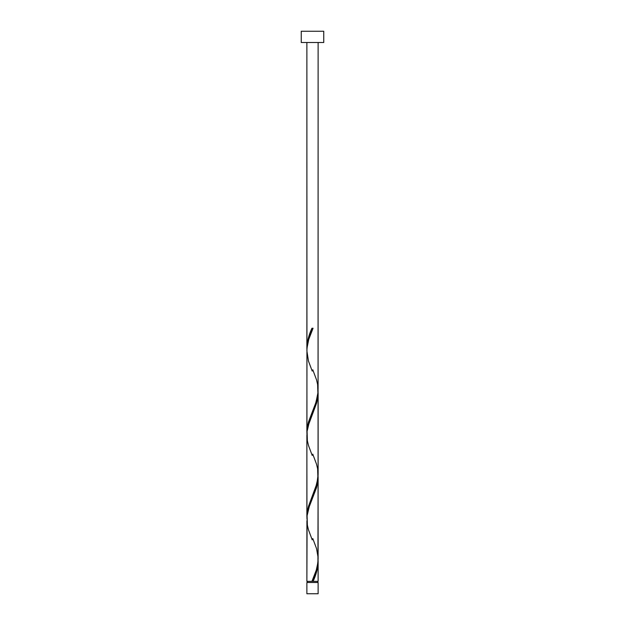 <?xml version="1.0" encoding="UTF-8"?>
<svg xmlns="http://www.w3.org/2000/svg" width="625" height="625" viewBox="0 0 625 625"><rect width="100%" height="100%" fill="white"/><g stroke="black" fill="none" stroke-linecap="round" stroke-linejoin="round"><path stroke-width="0.94" d="M306.875 582.5L306.875 593.75L318.125 593.75L318.125 582.5L306.875 582.5L318.125 582.5L318.125 593.75L306.875 593.75L306.875 582.5M307.438 581.375L307.438 582.5L307.438 581.375M317.562 582.5L317.562 581.375L317.562 582.5M301.25 31.25L301.25 42.5L323.75 42.5L323.75 31.25L301.25 31.25L301.25 42.5L323.75 42.5L323.75 31.25L301.25 31.25M306.938 349.945L306.875 42.5L306.875 347.992L307.367 342.359L308.75 336.719L311.938 328.25L313.062 328.25L308.727 339.461L306.969 348.273L306.875 432.367L308.523 421.836L316.008 402.25L318.062 392.133L318.125 42.5L318.086 388.688M313.93 579.258L313.062 581.375L318.125 581.375L318.125 561.633L317.047 570.094L313.93 579.258M318.062 475.305L318.125 558.93C317.703 566.422 315.641 573.898 311.938 581.375L306.875 581.375L311.938 581.375L316.273 570.164L317.922 562.547L318.125 477.258L316.477 487.789L308.992 507.375L307.109 515.562L306.875 581.375L306.914 520.938M306.938 518.695L306.875 435.07L306.875 516.742L308.523 506.211L316.898 483.602L318.125 474.555L318.125 392.883L316.477 403.414L308.102 426.023L307.109 431.187L306.914 436.562M318.062 559.68L318.125 581.375L313.062 581.375C316.18 574.789 317.867 568.203 318.125 561.633L318.094 560.281M312.781 538.523L316.531 548.562L318.086 557.438M318.062 390.93L318.086 473.062M306.938 434.32L306.914 352.188M312.5 581.375L313.062 581.375L312.5 581.375M311.938 328.25L313.062 328.25L311.938 328.25C308.82 334.836 307.133 341.422 306.875 347.992L306.906 349.344M312.781 369.773L316.531 379.812L317.625 384.5L317.914 393.875L315.664 403.25L308.469 422L307.375 426.688L306.906 433.719M312.781 454.148L316.531 464.188L317.625 468.875L317.914 478.25L315.664 487.625L308.469 506.375L307.375 511.062L306.906 518.094M312.484 580.062L311.938 581.375M312.219 539.852L308.469 529.812L307.375 525.125L307.086 515.75L309.336 506.375L316.531 487.625L317.625 482.938L318.094 475.906M312.219 455.477L308.469 445.438L307.375 440.75L307.086 431.375L309.336 422L316.531 403.25L317.625 398.562L318.094 391.531M312.219 371.102L308.469 361.062L306.875 350.695C307.297 343.203 309.359 335.727 313.062 328.25L312.516 329.562"/></g></svg>
